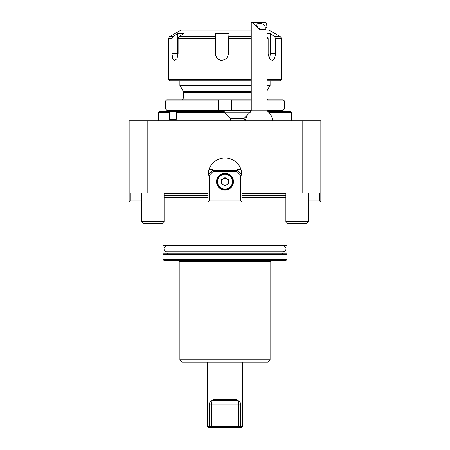 <?xml version="1.0" encoding="UTF-8"?>
<svg xmlns="http://www.w3.org/2000/svg" width="450" height="450" viewBox="0 0 450 450"><rect width="100%" height="100%" fill="white"/><g stroke="black" fill="none" stroke-linecap="round" stroke-linejoin="round"><path stroke-width="0.67" d="M209.211 175.371L208.086 174.904L212.597 170.398L237.403 170.398L241.914 174.904L241.914 200.841L241.352 201.409L240.789 200.841L240.789 175.371L236.936 171.523L213.064 171.523L209.211 175.371L209.211 200.841L240.789 200.841M209.211 200.841L208.648 201.409L208.086 200.841L208.086 192.949L129.15 192.949L129.15 120.78L320.85 120.78L320.85 192.949L302.811 192.949L302.811 120.78M241.352 201.409L240.789 201.971L209.211 201.971L208.648 201.409M225 190.131A8.46 8.46 0 0 0 232.324 177.446A8.46 8.46 0 0 0 217.676 177.446A8.46 8.46 0 0 0 225 190.131M236.936 171.523L237.403 170.398M212.597 170.398L213.064 171.523M212.833 170.398L212.833 169.268L209.199 168.868L208.086 174.904A16.914 16.914 0 0 1 225 157.989A16.914 16.914 0 0 1 241.914 174.904L240.789 175.371M130.275 192.949L130.275 200.841L141.553 200.841M141.553 201.971L130.275 201.971L129.15 200.841L129.15 192.949M129.713 201.409L130.275 200.841M308.447 221.529L306.579 223.397L287.758 223.397L285.891 221.529L308.447 221.529L308.447 192.949L308.447 200.841L319.725 200.841L319.725 192.949M320.85 157.989L320.85 200.841L319.725 201.971L308.447 201.971M319.725 200.841L320.287 201.409M267.041 26.37L266.029 22.5L252.264 22.5L259.954 29.739L265.258 29.852L267.041 26.37L267.041 110.745L251.252 110.745A13.534 13.534 0 0 0 250.357 111.442M252.264 22.5L251.252 22.5L251.252 110.745M262.642 29.638A4.511 2.779 26.1 0 0 265.129 28.429A4.511 2.779 26.1 0 0 262.305 23.951A4.511 2.779 26.1 0 0 257.029 24.463A4.511 2.779 26.1 0 0 258.216 27.832A4.511 2.779 26.1 0 0 262.642 29.638M263.227 29.599L263.284 29.267L260.944 29.267L261.63 29.537M260.944 29.267L263.284 29.267M237.308 110.942L250.357 110.942L250.357 112.101L224.263 112.101L224.263 110.942L237.308 110.942M225 177.671L228.465 179.674L228.465 183.673L225 185.67L221.535 183.673L221.535 179.674L225 177.671M232.892 181.671A7.892 7.892 0 0 1 221.051 188.511A7.892 7.892 0 0 1 221.051 174.836A7.892 7.892 0 0 1 232.892 181.671A7.892 7.892 0 0 1 221.051 188.511A7.892 7.892 0 0 1 221.051 174.836A7.892 7.892 0 0 1 232.892 181.671M221.535 181.671A3.465 3.465 0 0 0 226.732 184.669A3.465 3.465 0 0 0 226.732 178.672A3.465 3.465 0 0 0 221.535 181.671M251.252 38.559L228.673 38.559L229.022 33.621L215.511 33.621L215.162 38.559L178.11 38.559L179.123 36.608L183.786 33.621L177.677 33.621L173.014 36.608L172.001 38.559L168.615 38.559L168.615 79.718L251.252 79.718M267.041 36.495L268.161 38.559L267.041 38.559M274.613 36.608L280.254 36.608C281.306 37.862 281.683 38.514 281.385 38.559L275.563 38.559L274.613 36.608L270.236 33.621L267.041 33.356M251.252 80.843L169.746 80.843L168.615 79.718M267.041 79.718L281.385 79.718L280.254 80.843L267.041 80.843M178.11 38.559L178.11 53.781L177.036 58.562L174.69 60.547L172.716 58.562L172.001 53.781L172.001 38.559M275.563 38.559L275.563 53.781L274.646 58.562L272.199 60.547L269.415 58.562L268.161 53.781L268.161 38.559M228.673 38.559L228.673 53.781L226.682 58.562L221.895 60.547L217.131 58.562L215.162 53.781L215.162 38.559M173.014 36.608L169.746 36.608L181.024 30.099L251.252 30.099M267.041 30.099L268.976 30.099L280.254 36.608M269.274 58.331A6.767 3.701 90 0 0 270.236 53.781L270.236 33.621M215.511 33.621L215.511 53.781A6.767 6.756 -90 0 0 222.081 60.542M177.677 33.621L177.677 53.781A6.767 3.054 -90 0 0 177.868 56.16M235.901 399.308L214.099 399.308L211.202 401.152L215.426 400.438L234.574 400.438L238.798 401.152L235.901 399.308L235.187 400.461L234.574 400.438M210.454 401.698L211.202 401.152L211.567 404.949L211.567 426.375L238.433 426.375L238.433 404.949L238.798 401.152C239.968 401.704 240.598 402.969 240.688 404.949L240.688 426.375L242.702 426.375L242.702 362.098M238.433 426.375L239.923 426.915L239.574 427.5L210.426 427.5L210.077 426.915L211.567 426.375M211.202 401.152C210.032 401.704 209.402 402.969 209.312 404.949L209.312 426.375L207.298 426.375L208.423 427.5L210.426 427.5M239.574 427.5L241.577 427.5L242.702 426.375M239.923 426.915L240.688 426.375M209.312 426.375L210.077 426.915M240.688 404.949L209.312 404.949L209.317 404.657M241.914 192.949L302.811 192.949M208.086 174.904L208.086 192.949M129.15 174.904L129.15 157.989M270.107 359.843L179.893 359.843L182.149 362.098L267.851 362.098L270.107 359.843L270.107 261.512L271.007 260.606M162.979 259.481L164.109 260.606L285.891 260.606L287.021 259.481L287.021 254.407L162.979 254.407L162.979 259.481L287.021 259.481M162.979 254.407L163.541 253.839L286.459 253.839L287.021 254.407M167.153 253.839L168.053 252.939L281.947 252.939L282.847 253.839M281.947 252.939L281.947 251.859M287.021 245.385L162.979 245.385L163.541 245.947L286.459 245.947L287.021 245.385L287.021 222.654M164.109 197.46L208.086 197.46M241.914 197.46L285.891 197.46M241.914 174.904L240.801 168.868L237.167 169.268L237.167 170.398M240.576 168.306A16.914 16.914 0 0 0 209.424 168.306M209.053 169.268L212.833 169.268M237.167 169.268L240.947 169.268M164.109 221.529L162.242 223.397L143.421 223.397L141.553 221.529L164.109 221.529L164.109 192.949M291.454 119.199L291.454 112.433L268.976 112.433M245.852 119.199L244.074 119.199M158.468 120.78L158.468 112.433L169.369 112.433L170.28 111.308L177.193 111.308L176.333 112.433L224.595 112.433M176.333 112.433L176.333 119.199L169.369 119.199L169.369 112.433M177.193 111.308L224.263 111.308M267.773 111.308L290.329 111.308L291.454 112.433M158.468 112.433L159.598 111.308L170.28 111.308M251.252 91.395L183.375 91.395L179.893 85.371L251.252 85.371M267.041 85.371L270.107 85.371L270.107 80.843M283.247 99.804L284.383 100.935L283.247 99.804L267.041 99.804M166.753 99.804L165.617 100.935L166.753 99.804L218.233 99.804L218.233 100.935L165.617 100.935L165.617 109.052L218.233 109.052L218.233 100.935M251.252 99.804L231.767 99.804L231.767 100.935L251.252 100.935M267.041 100.935L284.383 100.935L284.383 109.052L283.247 110.177L284.383 109.052L267.041 109.052M231.767 100.935L231.767 109.052L251.252 109.052M231.767 99.804L218.233 99.804M166.753 110.177L165.617 109.052L166.753 110.177L218.233 110.177L218.233 109.052M231.767 109.052L231.767 110.177L218.233 110.177M231.767 110.177L251.252 110.177M267.041 110.177L283.247 110.177M244.074 120.78L244.074 118.665L230.541 118.665L230.344 118.187L244.271 118.187L250.357 112.101M232.442 181.671A7.442 7.442 0 0 0 221.276 175.224A7.442 7.442 0 0 0 221.276 188.117A7.442 7.442 0 0 0 232.442 181.671M179.123 36.608L215.224 36.608M228.735 36.608L251.252 36.608M270.236 53.781L275.563 53.781M215.511 53.781L215.162 53.781M177.677 53.781L172.001 53.781M214.099 399.308L214.813 400.461M147.189 120.78L147.189 192.949M179.893 359.843L179.893 261.512L270.107 261.512M164.109 195.891L208.086 195.891M241.914 195.891L285.891 195.891M164.109 195.66L208.086 195.66M241.914 195.66L285.891 195.66M164.109 193.399L208.086 193.399M241.914 193.399L245.098 193.399M268.054 193.399L285.891 193.399M169.712 111.999L169.712 119.199M183.375 91.395L183.617 92.301L251.252 92.301M183.617 92.301L183.617 97.999L251.252 97.999M272.644 120.78A13.534 13.534 0 0 0 267.041 110.739M247.343 115.116A13.534 13.534 0 0 0 245.649 120.78M230.344 118.187L224.263 112.101M230.541 120.78L230.541 118.665M244.074 118.665L244.271 118.187M244.468 192.949L245.931 193.579L267.221 193.579L268.678 192.949M245.931 193.579L267.221 193.579M283.084 245.947C284.996 246.246 285.981 247.23 286.043 248.901C285.863 250.695 284.878 251.679 283.084 251.859L166.916 251.859C165.324 251.871 164.34 250.886 163.958 248.901C164.138 247.106 165.122 246.122 166.916 245.947M281.385 38.559L281.385 79.718M169.746 36.608C169.554 36.377 169.178 37.024 168.615 38.559M207.298 426.375L207.298 362.098M179.893 261.512L178.993 260.606M168.053 252.939L168.053 251.859M162.979 245.385L162.979 222.654M285.891 221.529L285.891 192.949M141.553 221.529L141.553 192.949M291.532 120.78L291.532 119.199M179.893 85.371L179.893 80.843M267.041 90.686L270.107 85.371M267.041 99.388L268.189 99.804M183.617 97.999L181.811 99.804M272.829 111.308L274.506 110.177M177.171 111.308L175.494 110.177"/></g></svg>
